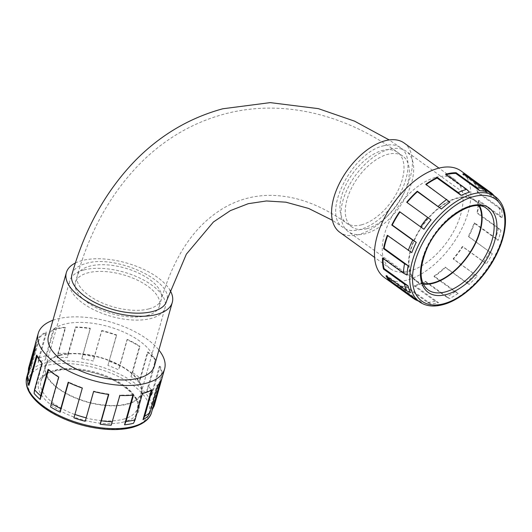 <?xml version="1.0" encoding="UTF-8"?>
<svg xmlns="http://www.w3.org/2000/svg" width="532" height="532" viewBox="0 0 532 532"><rect width="100%" height="100%" fill="white"/><g stroke="black" fill="none" stroke-linecap="round" stroke-linejoin="round"><path stroke-width="0.4" stroke-dasharray="2.66 2" d="M468.592 177.369A64.851 35.511 -54.2 0 1 470.062 178.546L494.075 195.856A64.851 35.511 -54.2 0 1 495.671 197.432A64.851 35.511 -54.2 0 1 498.265 200.97L474.258 183.653A64.851 35.511 -54.2 0 1 477.537 192.557L501.55 209.874A64.851 35.511 -54.2 0 1 502.294 218.167L478.288 200.857A64.851 35.511 -54.2 0 1 476.905 213.046L500.918 230.356A64.851 35.511 -54.2 0 1 498.092 240.404L474.085 223.094A64.851 35.511 -54.2 0 1 468.28 236.454L492.293 253.771A64.851 35.511 -54.2 0 1 486.381 263.832L462.368 246.522A64.851 35.511 -54.2 0 1 453.151 258.745L477.157 276.061A64.851 35.511 -54.2 0 1 469.184 284.401L445.178 267.091A64.851 35.511 -54.2 0 1 434.132 276.061L458.138 293.378A64.851 35.511 -54.2 0 1 449.48 298.545L425.474 281.235A64.851 35.511 -54.2 0 1 415.126 285.252A64.851 35.511 -54.2 0 1 414.508 285.411L438.521 302.721A64.851 35.511 -54.2 0 1 430.674 303.832L406.667 286.522A64.851 35.511 -54.2 0 1 397.683 285.172L421.696 302.482A64.851 35.511 -54.2 0 1 420.32 301.937A64.851 35.511 -54.2 0 1 416.742 299.888M486.7 191.773L462.687 174.463A64.851 35.511 -54.2 0 1 465.487 175.54M469.59 192.178L445.583 174.868A64.851 35.511 -54.2 0 1 446.335 174.662M449.906 202.113L425.899 184.797A64.851 35.511 -54.2 0 1 426.199 184.584M431.046 219.856L407.033 202.546A64.851 35.511 -54.2 0 1 407.053 202.519M411.801 252.627L387.795 235.317A64.851 35.511 -54.2 0 0 387.688 235.603M407.073 275.064L383.06 257.754A64.851 35.511 -54.2 0 0 383.047 258.439M410.571 292.7L386.558 275.39A64.851 35.511 -54.2 0 0 387.482 276.966M474.258 183.653L474.763 183.055A65.636 35.937 -54.2 0 1 478.115 192.152L477.537 192.557M478.288 200.857L478.867 200.451A65.636 35.937 -54.2 0 1 477.457 212.9L476.905 213.046M462.687 174.463L463.039 173.778M445.583 174.868L445.716 174.21M425.899 184.797L425.786 184.291M407.033 202.546L406.701 202.266M387.296 235.317L387.795 235.317M382.488 258.033L383.06 257.754M386.006 275.902L386.558 275.39M406.667 286.522L406.421 287.207A65.636 35.937 -54.2 0 1 397.244 285.83L397.683 285.172M425.474 281.235L425.46 281.834A65.636 35.937 -54.2 0 1 414.262 286.096L414.508 285.411M445.178 267.091L445.404 267.49A65.636 35.937 -54.2 0 1 434.119 276.66L434.132 276.061M462.368 246.522L462.793 246.662A65.636 35.937 -54.2 0 1 453.377 259.151L453.151 258.745M474.085 223.094L474.63 222.948A65.636 35.937 -54.2 0 1 468.705 236.6L468.28 236.454M478.993 205.837A49.523 27.119 125.8 0 0 474.298 200.384A49.523 27.119 125.8 0 0 457.201 198.343A49.523 27.119 125.8 0 0 415.878 237.039A49.523 27.119 125.8 0 0 416.37 280.723A49.523 27.119 125.8 0 0 423.033 283.456M423.306 284.055A50.114 27.438 -54.2 0 1 416.024 281.202A50.114 27.438 -54.2 0 1 415.532 236.993A50.114 27.438 -54.2 0 1 457.34 197.838A50.114 27.438 -54.2 0 1 474.644 199.906A50.114 27.438 -54.2 0 1 479.645 205.911M404.154 143.022A55.029 30.131 -54.2 0 1 396.407 205.279A55.029 30.131 -54.2 0 1 339.788 232.291M435.841 177.302A55.029 30.131 -54.2 0 1 454.84 179.57A55.029 30.131 -54.2 0 1 455.385 228.108A55.029 30.131 -54.2 0 1 409.474 271.107A55.029 30.131 -54.2 0 1 390.475 268.84A55.029 30.131 -54.2 0 1 389.929 220.295A55.029 30.131 -54.2 0 1 435.841 177.302M389.171 149.293A49.523 27.119 125.8 0 0 347.855 187.989A49.523 27.119 125.8 0 0 348.34 231.673A49.523 27.119 125.8 0 0 399.299 207.36A49.523 27.119 125.8 0 0 406.268 151.334A49.523 27.119 125.8 0 0 389.171 149.293M366.854 228.694A43.631 23.887 125.8 0 0 403.256 194.599A43.631 23.887 125.8 0 0 402.824 156.115A43.631 23.887 125.8 0 0 357.93 177.535A43.631 23.887 125.8 0 0 351.792 226.891A43.631 23.887 125.8 0 0 366.854 228.694M383.745 145.781C390.614 144.006 396.274 144.684 400.702 147.803C412.759 155.683 409.447 182.283 393.8 203.377C378.797 224.87 354.465 236.481 343.24 227.51C320.929 214.689 351.858 152.172 383.745 145.781M72.013 274.226C73.509 269.212 78.164 265.628 85.965 263.48C115.384 253.977 174.676 281.415 166.609 300.819M461.044 170.965A65.636 35.937 -54.2 0 1 451.808 245.225A65.636 35.937 -54.2 0 1 384.27 277.445M501.55 209.874L499.102 207.28L478.115 192.152M499.102 207.28A65.636 35.937 -54.2 0 1 499.847 215.58L478.867 200.451M500.918 230.356L498.437 228.029L477.457 212.9M498.437 228.029A65.636 35.937 -54.2 0 1 495.618 238.077L474.63 222.948M492.293 253.771L468.705 236.6M489.686 251.729A65.636 35.937 -54.2 0 1 483.781 261.791L462.793 246.662M477.157 276.061L453.377 259.151M474.358 274.279A65.636 35.937 -54.2 0 1 466.384 282.618L445.404 267.49M458.138 293.378L455.106 291.789L434.119 276.66M455.106 291.789A65.636 35.937 -54.2 0 1 446.448 296.962L425.46 281.834M438.521 302.721L435.249 301.225L414.262 286.096M435.249 301.225A65.636 35.937 -54.2 0 1 427.402 302.336L406.421 287.207M421.696 302.482L418.232 300.959L397.244 285.83M418.232 300.959A65.636 35.937 -54.2 0 1 416.875 300.414M493.144 194.645A65.636 35.937 -54.2 0 1 495.751 198.19L474.763 183.055M495.618 238.077L498.092 240.404M483.781 261.791L486.381 263.832M466.384 282.618L469.184 284.401M446.448 296.962L449.48 298.545M427.402 302.336L430.674 303.832M495.751 198.19L498.265 200.97M499.847 215.58L502.294 218.167M151.254 390.328L151.48 389.53A64.851 30.144 -164.3 0 1 142.609 392.962A64.851 30.144 -164.3 0 1 141.991 393.121L133.512 423.273M132.88 395.143L133.013 394.684A64.851 30.144 -164.3 0 1 119.687 395.05L111.208 425.201M108.488 394.412L108.595 394.046A64.851 30.144 -164.3 0 1 93.732 391.126L93.632 391.479M73.968 417.893L82.447 387.735A64.851 30.144 -164.3 0 1 68.615 382.036L68.515 382.415M50.613 406.993L59.085 376.842A64.851 30.144 -164.3 0 1 48.685 369.348L48.552 369.84M34.088 393.401L42.56 363.25A64.851 30.144 -164.3 0 1 37.386 355.25L37.12 356.194M27.245 379.456L35.724 349.305A64.851 30.144 -164.3 0 1 36.156 343.679A64.851 30.144 -164.3 0 1 36.668 342.189L28.196 372.34A64.851 30.144 -164.3 0 1 31.282 367.572L39.754 337.421A64.851 30.144 -164.3 0 1 46.656 332.42L38.184 362.571A64.851 30.144 -164.3 0 1 45.486 359.805L53.958 329.654A64.851 30.144 -164.3 0 1 65.629 327.626L57.15 357.777A64.851 30.144 -164.3 0 1 67.411 357.497L75.883 327.346A64.851 30.144 -164.3 0 1 90.294 328.65L81.822 358.801A64.851 30.144 -164.3 0 1 93.26 361.042L101.732 330.891A64.851 30.144 -164.3 0 1 116.402 335.3L107.923 365.451A64.851 30.144 -164.3 0 1 118.563 369.84L127.042 339.689A64.851 30.144 -164.3 0 1 139.424 346.432L130.945 376.583A64.851 30.144 -164.3 0 1 138.952 382.355L147.424 352.204A64.851 30.144 -164.3 0 1 155.391 360.124L146.912 390.275A64.851 30.144 -164.3 0 1 150.895 396.433L159.367 366.282A64.851 30.144 -164.3 0 1 161.529 374.009L153.056 404.16A64.851 30.144 -164.3 0 1 152.551 408.922A64.851 30.144 -164.3 0 1 152.332 409.64M159.713 383.359L160.804 379.482A64.851 30.144 -164.3 0 1 156.794 385.68L148.315 415.831M101.732 330.891L101.705 330.512A65.636 30.51 -164.3 0 1 116.681 335.007L116.402 335.3M127.042 339.689L127.321 339.396A65.636 30.51 -164.3 0 1 139.969 346.292L139.424 346.432M75.883 327.346L75.544 326.934A65.636 30.51 -164.3 0 1 90.26 328.264L90.294 328.65M53.958 329.654L53.373 329.281A65.636 30.51 -164.3 0 1 54.038 329.102A65.636 30.51 -164.3 0 1 65.283 327.213L65.629 327.626M39.754 337.421L39.016 337.162A65.636 30.51 -164.3 0 1 46.065 332.048L46.656 332.42M35.405 343.466A65.636 30.51 -164.3 0 1 35.93 341.93L36.668 342.189M35.724 349.305L34.966 349.198M36.628 355.143L37.386 355.25M42.56 363.25L41.915 363.309M48.04 369.408L48.685 369.348M59.085 376.842L58.66 377.068M68.196 382.262L68.615 382.036M82.447 387.735L82.314 388.081M93.599 391.472L93.732 391.126M108.595 394.046L108.781 394.458M119.873 395.456L119.687 395.05M133.013 394.684L133.485 395.083M151.48 389.53L152.159 389.856M142.463 393.52L141.991 393.121M157.472 386.006L156.794 385.68M160.804 379.482L161.568 379.675M159.367 366.282L160.085 366.309A65.636 30.51 -164.3 0 1 162.293 374.196L161.529 374.009M147.424 352.204L147.976 352.058A65.636 30.51 -164.3 0 1 156.109 360.151L155.391 360.124M59.797 355.416A49.523 23.022 15.7 0 0 45.739 366.249A49.523 23.022 15.7 0 0 87.181 401.813A49.523 23.022 15.7 0 0 141.086 393.048A49.523 23.022 15.7 0 0 114.899 363.097A49.523 23.022 15.7 0 0 59.797 355.416M59.398 355.123A50.114 23.295 -164.3 0 1 115.158 362.897A50.114 23.295 -164.3 0 1 141.658 393.208A50.114 23.295 -164.3 0 1 127.427 404.174A50.114 23.295 -164.3 0 1 71.667 396.407A50.114 23.295 -164.3 0 1 45.167 366.089A50.114 23.295 -164.3 0 1 59.398 355.123M75.391 263.007A55.029 25.576 -164.3 0 1 81.961 260.594A55.029 25.576 -164.3 0 1 169.927 290.06M48.445 336.284A55.029 25.576 -164.3 0 1 64.066 324.247A55.029 25.576 -164.3 0 1 125.293 332.779A55.029 25.576 -164.3 0 1 154.393 366.063M83.81 269.983A49.523 23.022 15.7 0 0 69.752 280.823A49.523 23.022 15.7 0 0 111.195 316.38A49.523 23.022 15.7 0 0 165.1 307.622A49.523 23.022 15.7 0 0 138.912 277.664A49.523 23.022 15.7 0 0 83.81 269.983M147.038 315.576A43.631 20.283 15.7 0 0 159.427 306.026A43.631 20.283 15.7 0 0 122.912 274.698A43.631 20.283 15.7 0 0 75.424 282.419A43.631 20.283 15.7 0 0 98.493 308.806A43.631 20.283 15.7 0 0 147.038 315.576M52.947 320.271A65.636 30.51 -164.3 0 1 56.864 319.054A65.636 30.51 -164.3 0 1 158.888 350.049M107.923 365.451L116.681 335.007M81.822 358.801L82.859 354.618A65.636 30.51 -164.3 0 1 94.297 356.859L101.705 330.512M82.859 354.618L90.26 328.264M57.15 357.777L57.882 353.567A65.636 30.51 -164.3 0 1 68.136 353.281L75.544 326.934M57.882 353.567L65.283 327.213M38.184 362.571L38.663 358.402A65.636 30.51 -164.3 0 1 45.965 355.635L53.373 329.281M38.663 358.402L46.065 332.048M28.522 368.277A65.636 30.51 -164.3 0 1 31.607 363.509L39.016 337.162M35.052 345.049L35.93 341.93M153.056 404.16L154.892 400.549A65.636 30.51 -164.3 0 1 154.373 405.337M154.892 400.549L162.293 374.196M146.912 390.275L148.701 386.505A65.636 30.51 -164.3 0 1 152.684 392.656L160.085 366.309M148.701 386.505L156.109 360.151M130.945 376.583L132.561 372.639A65.636 30.51 -164.3 0 1 140.568 378.412L147.976 352.058M132.561 372.639L139.969 346.292M109.273 361.361A65.636 30.51 -164.3 0 1 119.913 365.75L127.321 339.396M140.568 378.412L138.952 382.355M152.684 392.656L150.895 396.433M28.196 372.34L28.229 371.881M31.607 363.509L31.282 367.572M45.965 355.635L45.486 359.805M68.136 353.281L67.411 357.497M94.297 356.859L93.26 361.042M119.913 365.75L118.563 369.84M495.265 196.607A64.851 35.511 -54.2 0 1 495.91 253.817A64.851 35.511 -54.2 0 1 441.799 304.49A64.851 35.511 -54.2 0 1 419.409 301.817M361.521 224.843A43.631 23.887 125.8 0 0 397.916 190.755A43.631 23.887 125.8 0 0 397.484 152.272A43.631 23.887 125.8 0 0 352.596 173.685A43.631 23.887 125.8 0 0 346.458 223.048A43.631 23.887 125.8 0 0 361.521 224.843M148.92 308.873A43.631 20.283 15.7 0 0 161.309 299.323A43.631 20.283 15.7 0 0 124.787 267.995A43.631 20.283 15.7 0 0 77.306 275.722A43.631 20.283 15.7 0 0 100.388 302.11A43.631 20.283 15.7 0 0 148.92 308.873M474.644 199.906L486.647 208.564A50.114 27.438 125.8 0 0 435.083 233.162A50.114 27.438 125.8 0 0 428.034 289.86L416.024 281.202M26.74 377.175A64.851 30.144 -164.3 0 1 97.329 365.703A64.851 30.144 -164.3 0 1 151.607 412.273M123.191 419.249A50.114 23.295 15.7 0 0 137.416 408.29A50.114 23.295 15.7 0 0 95.481 372.3A50.114 23.295 15.7 0 0 40.931 381.165A50.114 23.295 15.7 0 0 67.431 411.482A50.114 23.295 15.7 0 0 123.191 419.249M124.049 421.889A52.076 24.206 -164.3 0 1 39.72 391.971A52.076 24.206 -164.3 0 1 102.337 375.346A52.076 24.206 -164.3 0 1 124.049 421.889M131.391 427.176A62.889 29.233 15.7 0 0 105.17 370.977A62.889 29.233 15.7 0 0 29.553 391.053A62.889 29.233 15.7 0 0 131.391 427.176M454.84 179.57L438.947 168.112M390.475 268.84L374.581 257.382M474.298 200.384L406.268 151.334M416.37 280.723L348.34 231.673M159.427 306.026L161.309 299.33C172.202 262.635 188.348 235.49 209.741 217.894C221.305 208.318 233.608 201.828 246.642 198.416C259.53 194.945 273.302 194.453 287.952 196.953C306.904 200.145 326.409 208.843 346.458 223.048L351.792 226.891M75.424 282.419L77.306 275.716C90.127 230.023 111.56 192.112 141.618 161.987C165.578 138.426 193.249 122.427 224.644 113.981C281.767 98.686 344.876 113.921 397.484 152.272L402.824 156.115M400.702 147.803L389.191 139.936M343.24 227.51L332.387 220.281M420.32 301.937L418.411 301.092M495.671 197.432L494.268 195.882M36.156 343.679L34.886 348.207M152.551 408.922L152.371 409.547M141.086 393.048L165.1 307.622M45.739 366.249L69.752 280.823M45.167 366.089L40.931 381.165C42.58 370.864 67.777 365.544 93.512 372.852C120.717 379.456 141.672 398.169 137.416 408.29L141.658 393.208"/><path stroke-width="0.8" d="M465.487 175.54A64.851 35.511 -54.2 0 1 468.592 177.369L495.265 196.607C502.667 202.28 506.045 211.33 505.4 223.759C504.722 234.286 501.337 245.372 495.245 257.009C483.309 280.012 461.437 300.021 442.777 304.71C433.5 307.144 425.713 306.179 419.409 301.817A64.851 35.511 -54.2 0 1 428.539 228.441A64.851 35.511 -54.2 0 1 495.265 196.607M446.335 174.662A64.851 35.511 -54.2 0 1 455.778 173.425L479.784 190.735A64.851 35.511 -54.2 0 1 486.7 191.773L484.02 188.907L463.039 173.778A65.636 35.937 -54.2 0 1 469.051 176.73A65.636 35.937 -54.2 0 1 470.574 177.947L470.122 178.473M426.199 184.584A64.851 35.511 -54.2 0 1 437.144 178.08L461.158 195.39A64.851 35.511 -54.2 0 1 469.59 192.178L466.697 189.345L445.716 174.21A65.636 35.937 -54.2 0 1 446.388 174.03A65.636 35.937 -54.2 0 1 456.124 172.74L455.778 173.425M407.053 202.519A64.851 35.511 -54.2 0 1 417.394 191.706L441.407 209.016A64.851 35.511 -54.2 0 1 449.906 202.113L425.786 184.291A65.636 35.937 -54.2 0 1 437.277 177.422L437.144 178.08M419.409 301.817L416.742 299.888A64.851 35.511 -54.2 0 1 416.017 299.343L392.004 282.027L391.572 282.685A65.636 35.937 -54.2 0 1 386.006 275.902L406.987 291.031L410.571 292.7A64.851 35.511 -54.2 0 1 408.044 285.85L384.031 268.534L383.479 269.046A65.636 35.937 -54.2 0 1 382.488 258.033L403.469 273.169L407.073 275.064A64.851 35.511 -54.2 0 1 408.13 265.687L384.124 248.378L383.545 248.657A65.636 35.937 -54.2 0 1 387.296 235.317L411.801 252.627A64.851 35.511 -54.2 0 1 416.27 242.346L392.257 225.036A64.851 35.511 -54.2 0 1 399.938 211.955L423.951 229.265A64.851 35.511 -54.2 0 1 431.046 219.856L406.701 202.266A65.636 35.937 -54.2 0 1 417.288 191.201L417.394 191.706M384.124 248.378A64.851 35.511 -54.2 0 1 387.688 235.603M384.031 268.534A64.851 35.511 -54.2 0 1 383.047 258.439M392.004 282.027A64.851 35.511 -54.2 0 1 387.482 276.966M392.257 225.036L391.765 225.036A65.636 35.937 -54.2 0 1 399.605 211.676L399.938 211.955M423.033 283.456A49.523 27.119 125.8 0 0 467.329 256.411A49.523 27.119 125.8 0 0 478.993 205.837M479.645 205.911A50.114 27.438 -54.2 0 1 471.844 250.146A50.114 27.438 -54.2 0 1 433.327 283.27A50.114 27.438 -54.2 0 1 423.306 284.055M374.581 257.382L339.788 232.291A55.029 30.131 -54.2 0 1 339.243 183.753A55.029 30.131 -54.2 0 1 385.155 140.754A55.029 30.131 -54.2 0 1 404.154 143.022L438.947 168.112M332.387 220.281L308.673 208.464L285.93 202.193L266.446 200.963L248.238 203.69L230.383 210.619L213.438 221.977L186.36 254.176L166.609 300.819C163.923 313.401 135.56 317.172 109.499 308.414C85.738 301.079 68.349 285.219 72.013 274.226C84.788 228.627 106.094 190.516 135.933 159.886C160.83 134.796 189.798 117.758 222.835 108.767L270.223 102.623L318.355 108.641L354.545 121.143L389.191 139.936M418.411 301.092L416.875 300.414A65.636 35.937 -54.2 0 1 413.258 298.346L384.27 277.445A65.636 35.937 -54.2 0 1 383.619 219.543A65.636 35.937 -54.2 0 1 438.388 168.258A65.636 35.937 -54.2 0 1 461.044 170.965L469.051 176.73M413.258 298.346A65.636 35.937 -54.2 0 1 412.553 297.814L391.572 282.685M406.987 291.031A65.636 35.937 -54.2 0 1 404.466 284.181L383.479 269.046M403.469 273.169A65.636 35.937 -54.2 0 1 404.533 263.786L383.545 248.657M408.283 250.446A65.636 35.937 -54.2 0 1 412.746 240.165L391.765 225.036M423.951 229.265L399.605 211.676M420.593 226.805A65.636 35.937 -54.2 0 1 427.688 217.395M441.407 209.016L417.288 191.201M438.268 206.33A65.636 35.937 -54.2 0 1 446.774 199.42M461.158 195.39L458.265 192.557L437.277 177.422M458.265 192.557A65.636 35.937 -54.2 0 1 466.697 189.345M479.784 190.735L477.111 187.869L456.124 172.74M477.111 187.869A65.636 35.937 -54.2 0 1 484.02 188.907M494.075 195.856L491.555 193.076L470.574 177.947M491.555 193.076A65.636 35.937 -54.2 0 1 493.144 194.645L494.268 195.882M412.553 297.814L416.017 299.343M404.466 284.181L408.044 285.85M404.533 263.786L408.13 265.687M412.746 240.165L416.27 242.346M112.465 421.81A65.636 30.51 -164.3 0 1 101.379 420.805L100.116 424.197A64.851 30.144 -164.3 0 0 111.208 425.201L119.873 395.456A65.636 30.51 -164.3 0 0 133.485 395.083L126.084 421.43A65.636 30.51 -164.3 0 0 135.061 419.874L133.512 423.273A64.851 30.144 -164.3 0 1 124.535 424.835L132.88 395.143M100.116 424.197L108.488 394.412M85.253 421.278L86.197 417.826A65.636 30.51 -164.3 0 1 74.906 414.435L73.968 417.893A64.851 30.144 -164.3 0 0 85.253 421.278L93.632 391.479M60.143 412.187L60.788 408.609A65.636 30.51 -164.3 0 1 51.258 403.416L50.613 406.993A64.851 30.144 -164.3 0 0 60.143 412.187L68.515 382.415M40.213 399.499L40.632 395.761A65.636 30.51 -164.3 0 1 34.507 389.663L34.088 393.401A64.851 30.144 -164.3 0 0 40.213 399.499L48.552 369.84M28.914 385.401L29.22 381.491A65.636 30.51 -164.3 0 1 27.558 375.545L27.245 379.456A64.851 30.144 -164.3 0 0 28.914 385.401L37.12 356.194M158.888 350.049A65.636 30.51 -164.3 0 1 164.607 368.935L154.373 405.337A65.636 30.51 -164.3 0 1 154.16 406.029L152.332 409.64L159.713 383.359M135.061 419.874L142.463 393.52A65.636 30.51 -164.3 0 0 152.159 389.856L144.751 416.204A65.636 30.51 -164.3 0 0 150.064 412.353L148.315 415.831A64.851 30.144 -164.3 0 1 143.008 419.682L151.254 390.328M27.558 375.545L34.966 349.198A65.636 30.51 -164.3 0 1 35.405 343.466L38.224 333.411A65.636 30.51 -164.3 0 1 52.947 320.271M34.507 389.663L41.915 363.309A65.636 30.51 -164.3 0 1 36.628 355.143L29.22 381.491M51.258 403.416L58.66 377.068A65.636 30.51 -164.3 0 1 48.04 369.408L40.632 395.761M74.906 414.435L82.314 388.081A65.636 30.51 -164.3 0 1 68.196 382.262L60.788 408.609M101.379 420.805L108.781 394.458A65.636 30.51 -164.3 0 1 93.599 391.472L86.197 417.826M154.16 406.029L161.568 379.675A65.636 30.51 -164.3 0 1 157.472 386.006L150.064 412.353M169.927 290.06A55.029 25.576 -164.3 0 1 172.282 302.409A55.029 25.576 -164.3 0 1 112.385 312.144A55.029 25.576 -164.3 0 1 66.334 272.63A55.029 25.576 -164.3 0 1 75.391 263.007M172.282 302.409L154.393 366.063A55.029 25.576 -164.3 0 1 138.766 378.106A55.029 25.576 -164.3 0 1 77.546 369.574A55.029 25.576 -164.3 0 1 48.445 336.284L66.334 272.63M164.607 368.935A65.636 30.51 -164.3 0 1 93.16 380.546A65.636 30.51 -164.3 0 1 38.224 333.411M28.196 372.34L28.522 368.277L35.052 345.049M144.751 416.204L143.008 419.682M126.084 421.43L124.535 424.835M445.331 291.922A50.114 27.438 125.8 0 0 487.146 252.767A50.114 27.438 125.8 0 0 486.647 208.564C473.852 196.807 437.73 220.401 425.992 251.044C418.877 270.03 419.555 282.964 428.034 289.86A50.114 27.438 125.8 0 0 445.331 291.922M446.195 294.562A52.076 28.515 -54.2 0 1 433.607 236.288A52.076 28.515 -54.2 0 1 496.223 219.663A52.076 28.515 -54.2 0 1 446.195 294.562M443.608 303.772A62.889 34.434 125.8 0 0 504.017 213.332A62.889 34.434 125.8 0 0 428.4 233.408A62.889 34.434 125.8 0 0 443.608 303.772M133.193 426.464A64.851 30.144 -164.3 0 1 61.04 416.41A64.851 30.144 -164.3 0 1 26.74 377.175C25.024 384.111 27.425 391.273 33.942 398.654C39.188 404.539 46.357 409.906 55.441 414.741C71.734 423.179 89.044 428.061 107.364 429.377C116.814 429.949 125.146 429.291 132.362 427.402C146.466 423.346 150.689 416.496 151.607 412.273A64.851 30.144 -164.3 0 1 133.193 426.464M34.886 348.207L26.74 377.175M152.371 409.547L151.607 412.273"/></g></svg>

